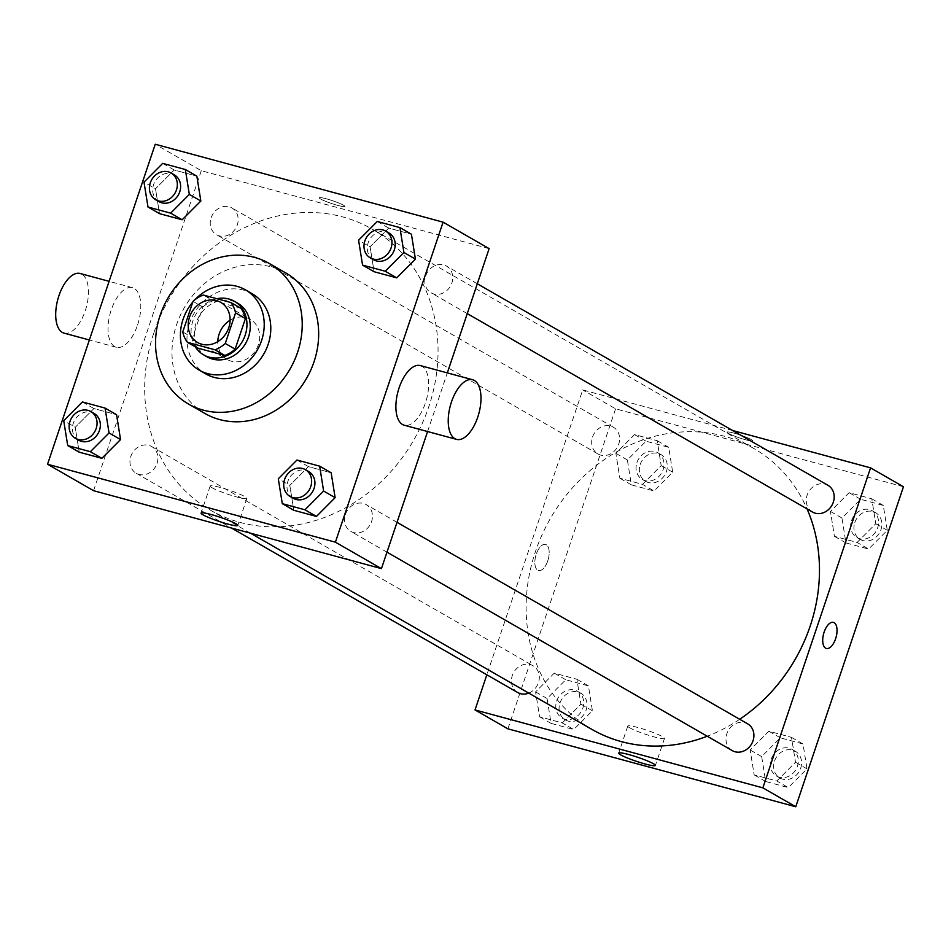 <?xml version="1.0" encoding="UTF-8"?>
<svg xmlns="http://www.w3.org/2000/svg" width="951" height="951" viewBox="0 0 951 951"><rect width="100%" height="100%" fill="white"/><g stroke="black" fill="none" stroke-linecap="round" stroke-linejoin="round"><path stroke-width="0.71" stroke-dasharray="4.75 3.57" d="M230.106 320.214A23.157 20.173 119.9 0 1 250.291 319.346A23.157 20.173 119.9 0 1 256.235 349.481A23.157 20.173 119.9 0 1 227.206 359.502A23.157 20.173 119.9 0 1 217.803 341.623M240.746 308.183L213.202 300.718L203.336 295.048M193.041 301.348L202.908 307.018L192.601 337.641L182.735 331.97M202.908 307.018A29.897 26.034 119.9 0 1 213.202 300.718M197.297 347.995A29.897 26.034 119.9 0 1 192.601 337.641M216.876 298.721A30.884 26.901 -60.1 0 0 195.324 346.865M206.914 356.756A30.884 26.901 119.9 0 1 196.144 322.888A30.884 26.901 119.9 0 1 232.092 300.885A30.884 26.901 119.9 0 1 237.691 303.203M194.729 299.91A46.326 40.346 -60.1 0 0 192.803 302.061M251.967 293.597A46.326 40.346 -60.1 0 0 243.563 290.114A46.326 40.346 -60.1 0 0 191.531 318.288A46.326 40.346 -60.1 0 0 205.796 373.921M204.929 413.483A81.061 70.612 119.9 0 1 176.636 324.612A81.061 70.612 119.9 0 1 271.023 266.839A81.061 70.612 119.9 0 1 285.716 272.925M377.262 221.476L388.769 228.085L411.426 234.231L388.769 228.085L370.094 246.844L374.088 271.724L370.094 246.844L358.586 240.223M296.974 460.022L308.493 466.644L331.15 472.778L308.493 466.644L289.817 485.39L293.8 510.283L289.817 485.39L278.298 478.781M162.68 163.382L174.188 170.003L196.845 176.137L174.188 170.003L155.512 188.75L159.495 213.642L155.512 188.75L144.005 182.14M82.392 401.94L93.899 408.55L116.569 414.684L93.899 408.55L75.224 427.296L79.218 452.189L75.224 427.296L63.717 420.687M489.135 248.627L201.279 170.704L155.239 144.243M320.606 199.009A13.516 1.486 -161.4 0 0 334.776 204.536A13.516 1.486 -161.4 0 0 344.856 206.415A13.516 1.486 -161.4 0 0 332.529 200.697A13.516 1.486 -161.4 0 0 319.251 197.796A13.516 1.486 -161.4 0 0 320.606 199.009A13.516 1.486 -161.4 0 0 334.776 204.536A13.516 1.486 -161.4 0 0 344.856 206.415A13.516 1.486 -161.4 0 0 332.529 200.709A13.516 1.486 -161.4 0 0 319.251 197.796A13.516 1.486 -161.4 0 0 320.606 199.009M153.979 332.47A162.122 141.212 119.9 0 1 372.15 229.096A162.122 141.212 119.9 0 1 413.792 440.028A162.122 141.212 119.9 0 1 210.575 510.223A162.122 141.212 119.9 0 1 153.979 332.47M427.581 431.54L447.315 372.887M201.279 170.704L93.59 490.704M345.427 514.443A15.442 13.445 119.9 0 1 366.206 504.601A15.442 13.445 119.9 0 1 370.165 524.69A15.442 13.445 119.9 0 1 350.812 531.371A15.442 13.445 119.9 0 1 345.427 514.443M425.703 275.897A15.442 13.445 119.9 0 1 446.483 266.054A15.442 13.445 119.9 0 1 450.453 286.132A15.442 13.445 119.9 0 1 431.1 292.825A15.442 13.445 119.9 0 1 425.703 275.897M211.122 217.803A15.442 13.445 119.9 0 1 231.901 207.96A15.442 13.445 119.9 0 1 235.872 228.05A15.442 13.445 119.9 0 1 216.519 234.731A15.442 13.445 119.9 0 1 211.122 217.803M157.01 463.434A15.442 13.445 -60.1 0 0 151.625 446.506A15.442 13.445 -60.1 0 0 132.272 453.187A15.442 13.445 -60.1 0 0 136.231 473.277A15.442 13.445 -60.1 0 0 157.01 463.434M420.342 365.588A30.884 14.788 -74.9 0 1 426.547 399.265A30.884 14.788 -74.9 0 1 404.199 425.204M137.562 325.028A30.884 14.788 105.1 0 0 132.486 287.666A30.884 14.788 105.1 0 0 110.138 313.604A30.884 14.788 105.1 0 0 116.343 347.281A30.884 14.788 105.1 0 0 137.562 325.028M64.002 333.112A30.884 14.788 105.1 0 0 85.233 310.858A30.884 14.788 105.1 0 0 80.146 273.496M212.121 487.78A19.365 2.128 18.6 0 1 210.183 486.044A19.365 2.128 18.6 0 1 229.215 490.205A19.365 2.128 18.6 0 1 246.88 498.395A19.365 2.128 18.6 0 1 232.436 495.709A19.365 2.128 18.6 0 1 212.121 487.78M592.009 729.453A162.122 141.212 119.9 0 1 535.413 551.699A162.122 141.212 119.9 0 1 753.584 448.337A162.122 141.212 119.9 0 1 807.042 508.892M739.7 719.265A162.122 141.212 119.9 0 1 707.235 736.229M528.756 693.113A15.442 13.445 -60.1 0 0 538.444 682.663A15.442 13.445 -60.1 0 0 533.059 665.736A15.442 13.445 -60.1 0 0 513.706 672.428A15.442 13.445 -60.1 0 0 517.665 692.506M812.534 512.054A15.442 13.445 119.9 0 1 807.137 495.126A15.442 13.445 119.9 0 1 827.917 485.283M592.556 437.032A15.442 13.445 119.9 0 1 613.336 427.189A15.442 13.445 119.9 0 1 617.306 447.279A15.442 13.445 119.9 0 1 597.953 453.96A15.442 13.445 119.9 0 1 592.556 437.032M732.246 750.601A15.442 13.445 119.9 0 1 726.861 733.673A15.442 13.445 119.9 0 1 747.641 723.83M732.639 430.518L582.713 389.934L486.841 674.794M903.45 486.757L615.594 408.823L582.713 389.934M728.347 433.347A13.516 1.486 -161.4 0 0 742.517 438.886A13.516 1.486 -161.4 0 0 752.598 440.765A13.516 1.486 -161.4 0 0 740.27 435.047A13.516 1.486 -161.4 0 0 726.992 432.146A13.516 1.486 -161.4 0 0 728.347 433.347A13.516 1.486 -161.4 0 0 742.517 438.886A13.516 1.486 -161.4 0 0 752.598 440.765A13.516 1.486 -161.4 0 0 740.258 435.047A13.516 1.486 -161.4 0 0 726.992 432.146A13.516 1.486 -161.4 0 0 728.347 433.359M776.812 780.997L795.488 762.25L791.505 737.358L768.836 731.224L750.161 749.982L754.155 774.863L776.812 780.997L795.488 762.25L791.505 737.358L768.836 731.224L750.161 749.982L754.155 774.863L776.812 780.997L788.32 787.618L806.995 768.86L803.013 743.979L780.343 737.845L761.668 756.592L765.662 781.484L788.32 787.618M642.507 484.356L661.183 465.61L657.2 440.717L634.531 434.583L615.868 453.342L619.85 478.222L642.507 484.356L661.183 465.61L657.2 440.717L634.531 434.583L615.868 453.342L619.85 478.222L642.507 484.356L654.026 490.978L672.702 472.219L668.708 447.339L646.05 441.205L627.375 459.951L631.357 484.844L654.026 490.978M615.594 408.823L507.905 728.835M857.101 542.45L875.776 523.704L871.782 498.811L849.124 492.677L830.449 511.424L834.431 536.316L857.101 542.45L875.776 523.704L871.782 498.811L849.124 492.677L830.449 511.424L834.431 536.316L857.101 542.45L868.608 549.06L887.283 530.313L883.289 505.433L860.631 499.299L841.956 518.045L845.938 542.926L868.608 549.06M562.231 722.915L580.906 704.156L576.912 679.276L554.255 673.142L535.579 691.888L539.574 716.769L562.231 722.915L580.906 704.156L576.912 679.276L554.255 673.142L535.579 691.888L539.574 716.769L562.231 722.915L573.738 729.524L592.414 710.777L588.431 685.885L565.762 679.751L547.087 698.498L551.081 723.39L573.738 729.524M547.776 560.793A13.516 6.467 105.1 0 0 545.553 544.447A13.516 6.467 105.1 0 0 535.77 555.8A13.516 6.467 105.1 0 0 538.492 570.529A13.516 6.467 105.1 0 0 547.776 560.793A13.516 6.467 105.1 0 0 545.553 544.447A13.516 6.467 105.1 0 0 535.782 555.8A13.516 6.467 105.1 0 0 538.492 570.529A13.516 6.467 105.1 0 0 547.776 560.805M826.336 648.463L826.336 648.463A13.516 6.467 -74.9 0 1 824.113 632.106A13.516 6.467 -74.9 0 1 833.397 622.37L833.409 622.382M629.728 727.8A19.365 2.128 18.6 0 1 627.791 726.065A19.365 2.128 18.6 0 1 646.811 730.225A19.365 2.128 18.6 0 1 664.487 738.416A19.365 2.128 18.6 0 1 650.044 735.729A19.365 2.128 18.6 0 1 629.728 727.8M556.668 701.101A15.442 13.445 119.9 0 1 577.447 691.246A15.442 13.445 119.9 0 1 581.418 711.336A15.442 13.445 119.9 0 1 562.053 718.029A15.442 13.445 119.9 0 1 556.668 701.101M592.414 710.777L580.906 704.156M588.431 685.885L576.912 679.276M565.762 679.751L554.255 673.142M547.087 698.498L535.579 691.888M551.081 723.39L539.574 716.769M559.961 702.991A15.442 13.445 119.9 0 1 580.74 693.136A15.442 13.445 119.9 0 1 584.699 713.226A15.442 13.445 119.9 0 1 565.346 719.919A15.442 13.445 119.9 0 1 559.961 702.991M771.249 759.183A15.442 13.445 119.9 0 1 792.028 749.34A15.442 13.445 119.9 0 1 795.999 769.43A15.442 13.445 119.9 0 1 776.646 776.111A15.442 13.445 119.9 0 1 771.249 759.183M806.995 768.86L795.488 762.25M803.013 743.979L791.505 737.358M780.343 737.845L768.836 731.224M761.668 756.592L750.161 749.982M765.662 781.484L754.155 774.863M774.542 761.073A15.442 13.445 119.9 0 1 795.321 751.231A15.442 13.445 119.9 0 1 799.28 771.32A15.442 13.445 119.9 0 1 779.927 778.001A15.442 13.445 119.9 0 1 774.542 761.073M636.944 462.543A15.442 13.445 119.9 0 1 657.723 452.7A15.442 13.445 119.9 0 1 661.694 472.79A15.442 13.445 119.9 0 1 642.341 479.47A15.442 13.445 119.9 0 1 636.944 462.543M672.702 472.219L661.183 465.61M668.708 447.339L657.2 440.717M646.05 441.205L634.531 434.583M627.375 459.951L615.868 453.342M631.357 484.844L619.85 478.222M640.237 464.433A15.442 13.445 119.9 0 1 661.016 454.59A15.442 13.445 119.9 0 1 664.987 474.68A15.442 13.445 119.9 0 1 645.622 481.361A15.442 13.445 119.9 0 1 640.237 464.433M851.537 520.637A15.442 13.445 119.9 0 1 872.305 510.794A15.442 13.445 119.9 0 1 876.275 530.884A15.442 13.445 119.9 0 1 856.922 537.565A15.442 13.445 119.9 0 1 851.537 520.637M887.283 530.313L875.776 523.704M883.289 505.433L871.782 498.811M860.631 499.299L849.124 492.677M841.956 518.045L830.449 511.424M845.938 542.926L834.431 536.316M854.818 522.527A15.442 13.445 119.9 0 1 875.598 512.684A15.442 13.445 119.9 0 1 879.568 532.774A15.442 13.445 119.9 0 1 860.215 539.455A15.442 13.445 119.9 0 1 854.818 522.527M78.695 440.206A15.442 13.445 119.9 0 1 73.298 423.278A15.442 13.445 119.9 0 1 94.078 413.435M93.899 408.55L75.224 427.296M293.277 498.3A15.442 13.445 119.9 0 1 287.88 481.372A15.442 13.445 119.9 0 1 308.659 471.53M308.493 466.644L289.817 485.39M158.972 201.66A15.442 13.445 119.9 0 1 153.575 184.732A15.442 13.445 119.9 0 1 174.354 174.889M174.188 170.003L155.512 188.75M373.553 259.754A15.442 13.445 119.9 0 1 368.168 242.814A15.442 13.445 119.9 0 1 388.947 232.971M388.769 228.085L370.094 246.844M197.618 342.503L227.206 359.502M220.691 302.335L250.291 319.346M132.486 287.666L109.103 281.33M116.343 347.281L89.37 339.983M210.183 486.044L201.077 513.1M246.88 498.395L237.774 525.451M753.584 448.337L372.15 229.096M250.517 533.19L210.575 510.223M136.231 473.277L231.509 528.043M151.625 446.506L533.059 665.736M477.307 283.767L446.483 266.054M467.262 313.604L431.1 292.825M613.336 427.189L231.901 207.96M597.953 453.96L216.519 234.731M397.031 522.313L366.206 504.601M386.986 552.162L350.812 531.371M627.791 726.065L618.685 753.121M664.487 738.416L655.382 765.472M580.74 693.136L577.447 691.246M565.346 719.919L562.053 718.029M795.321 751.231L792.028 749.34M779.927 778.001L776.646 776.111M661.016 454.59L657.723 452.7M645.622 481.361L642.341 479.47M875.598 512.684L872.305 510.794M860.215 539.455L856.922 537.565"/><path stroke-width="1.43" d="M217.803 341.623A23.157 20.173 119.9 0 1 219.122 334.11A23.157 20.173 119.9 0 1 230.106 320.214M189.522 317.099A23.157 20.173 119.9 0 1 220.691 302.335A23.157 20.173 119.9 0 1 226.647 332.47A23.157 20.173 119.9 0 1 197.618 342.503A23.157 20.173 119.9 0 1 189.522 317.099M187.43 342.324L214.974 349.778A29.897 26.034 119.9 0 0 225.268 343.477L235.563 312.867A29.897 26.034 119.9 0 0 230.879 302.513L203.336 295.048A29.897 26.034 119.9 0 0 193.041 301.348L182.735 331.97A29.897 26.034 119.9 0 0 187.43 342.324L197.297 347.995L224.828 355.448L214.974 349.778M224.828 355.448A29.897 26.034 119.9 0 0 235.135 349.148L245.429 318.537A29.897 26.034 119.9 0 0 240.746 308.183L230.879 302.513M195.324 346.865A30.884 26.901 -60.1 0 0 203.633 354.866A30.884 26.901 -60.1 0 0 242.339 341.492A30.884 26.901 -60.1 0 0 234.41 301.312A30.884 26.901 -60.1 0 0 228.811 298.994A30.884 26.901 -60.1 0 0 216.876 298.721M234.41 301.312L237.691 303.203A30.884 26.901 119.9 0 1 245.631 343.382A30.884 26.901 119.9 0 1 206.914 356.756L203.633 354.866M245.429 318.537L235.563 312.867M235.135 349.148L225.268 343.477M192.803 302.061A46.326 40.346 -60.1 0 0 199.223 370.141A46.326 40.346 -60.1 0 0 257.293 350.087A46.326 40.346 -60.1 0 0 245.394 289.817A46.326 40.346 -60.1 0 0 236.989 286.334A46.326 40.346 -60.1 0 0 194.729 299.91M199.223 370.141L205.796 373.921A46.326 40.346 -60.1 0 0 263.867 353.867A46.326 40.346 -60.1 0 0 251.967 293.597L245.394 289.817M254.583 257.388A81.061 70.612 -60.1 0 0 163.513 306.697A81.061 70.612 -60.1 0 0 188.488 404.032A81.061 70.612 -60.1 0 0 290.103 368.94A81.061 70.612 -60.1 0 0 269.276 263.475A81.061 70.612 -60.1 0 0 254.583 257.388M269.276 263.475L285.716 272.925A81.061 70.612 119.9 0 1 306.543 378.391A81.061 70.612 119.9 0 1 204.929 413.483L188.488 404.032M362.569 265.115L374.088 271.724L396.745 277.858L415.421 259.112L411.426 234.231L399.919 227.61L377.262 221.476L358.586 240.223L362.569 265.115L385.238 271.249L403.913 252.502L399.919 227.61M282.292 503.661L293.8 510.283L316.469 516.417L335.132 497.658L331.15 472.778L319.643 466.156L296.974 460.022L278.298 478.781L282.292 503.661L304.95 509.795L323.625 491.049L319.643 466.156M335.406 542.177L443.095 222.165L155.239 144.243L47.55 464.243L335.406 542.177L381.434 568.627L427.581 431.54M147.987 207.021L159.495 213.642L182.164 219.776L200.839 201.018L196.845 176.137L185.338 169.516L162.68 163.382L144.005 182.14L147.987 207.021L170.657 213.155L189.332 194.408L185.338 169.516M67.711 445.567L79.218 452.189L101.876 458.323L120.551 439.576L116.569 414.684L105.062 408.074L82.392 401.94L63.717 420.687L67.711 445.567L90.369 451.701L109.044 432.955L105.062 408.074M447.315 372.887L489.135 248.627L443.095 222.165M47.55 464.243L93.59 490.704L381.434 568.627M203.015 514.836A19.365 2.128 18.6 0 1 201.077 513.1A19.365 2.128 18.6 0 1 220.109 517.261A19.365 2.128 18.6 0 1 237.774 525.451A19.365 2.128 18.6 0 1 223.33 522.765A19.365 2.128 18.6 0 1 203.015 514.836M456.539 439.374L404.199 425.204A30.884 14.788 -74.9 0 1 399.111 387.842A30.884 14.788 -74.9 0 1 420.342 365.588L472.671 379.758A30.884 14.788 -74.9 0 1 478.876 413.435A30.884 14.788 -74.9 0 1 456.539 439.374A30.884 14.788 -74.9 0 1 451.452 402.011A30.884 14.788 -74.9 0 1 472.671 379.758M109.103 281.33L80.146 273.496A30.884 14.788 105.1 0 0 57.809 299.434A30.884 14.788 105.1 0 0 64.002 333.112L89.37 339.983M807.042 508.892A162.122 141.212 119.9 0 1 739.7 719.265M707.235 736.229A162.122 141.212 119.9 0 1 592.009 729.453L250.517 533.19M231.509 528.043L517.665 692.506A15.442 13.445 -60.1 0 0 528.756 693.113M477.307 283.767L827.917 485.283A15.442 13.445 119.9 0 1 831.887 505.361A15.442 13.445 119.9 0 1 812.534 512.054L467.262 313.604M397.031 522.313L747.641 723.83A15.442 13.445 119.9 0 1 751.599 743.92A15.442 13.445 119.9 0 1 732.246 750.601L386.986 552.162M486.841 674.794L475.024 709.933L762.868 787.856L870.569 467.856L732.639 430.518M475.024 709.933L507.905 728.835L795.761 806.757L903.45 486.757L870.569 467.856M795.761 806.757L762.868 787.856M620.623 754.856A19.365 2.128 18.6 0 1 618.685 753.121A19.365 2.128 18.6 0 1 637.705 757.281A19.365 2.128 18.6 0 1 655.382 765.472A19.365 2.128 18.6 0 1 640.938 762.773A19.365 2.128 18.6 0 1 620.623 754.856M824.125 632.106A13.516 6.467 -74.9 0 1 833.409 622.382A13.516 6.467 -74.9 0 1 836.119 637.111A13.516 6.467 -74.9 0 1 826.348 648.463A13.516 6.467 -74.9 0 1 824.125 632.106M833.397 622.37A13.516 6.467 -74.9 0 1 836.107 637.111A13.516 6.467 -74.9 0 1 826.336 648.463M90.785 411.545L94.078 413.435A15.442 13.445 119.9 0 1 98.048 433.525A15.442 13.445 119.9 0 1 78.695 440.206L75.402 438.316A15.442 13.445 119.9 0 1 70.005 421.388A15.442 13.445 119.9 0 1 90.785 411.545A15.442 13.445 119.9 0 1 94.755 431.635A15.442 13.445 119.9 0 1 75.402 438.316M79.218 452.189L101.876 458.323L120.551 439.576L109.044 432.955M120.551 439.576L116.569 414.684M101.876 458.323L90.369 451.701M305.378 469.639L308.659 471.53A15.442 13.445 119.9 0 1 312.629 491.608A15.442 13.445 119.9 0 1 293.277 498.3L289.984 496.41A15.442 13.445 119.9 0 1 284.599 479.482A15.442 13.445 119.9 0 1 305.378 469.639A15.442 13.445 119.9 0 1 309.337 489.729A15.442 13.445 119.9 0 1 289.984 496.41M293.8 510.283L316.469 516.417L335.132 497.658L323.625 491.049M335.132 497.658L331.15 472.778M316.469 516.417L304.95 509.795M171.073 172.999L174.354 174.889A15.442 13.445 119.9 0 1 178.324 194.979A15.442 13.445 119.9 0 1 158.972 201.66L155.679 199.769A15.442 13.445 119.9 0 1 150.294 182.842A15.442 13.445 119.9 0 1 171.073 172.999A15.442 13.445 119.9 0 1 175.032 193.089A15.442 13.445 119.9 0 1 155.679 199.769M159.495 213.642L182.164 219.776L200.839 201.018L189.332 194.408M200.839 201.018L196.845 176.137M182.164 219.776L170.657 213.155M385.654 231.081L388.947 232.971A15.442 13.445 119.9 0 1 392.906 253.061A15.442 13.445 119.9 0 1 373.553 259.754L370.26 257.864A15.442 13.445 119.9 0 1 364.875 240.924A15.442 13.445 119.9 0 1 385.654 231.081A15.442 13.445 119.9 0 1 389.625 251.171A15.442 13.445 119.9 0 1 370.26 257.864M374.088 271.724L396.745 277.858L415.421 259.112L403.913 252.502M415.421 259.112L411.426 234.231M396.745 277.858L385.238 271.249"/></g></svg>
